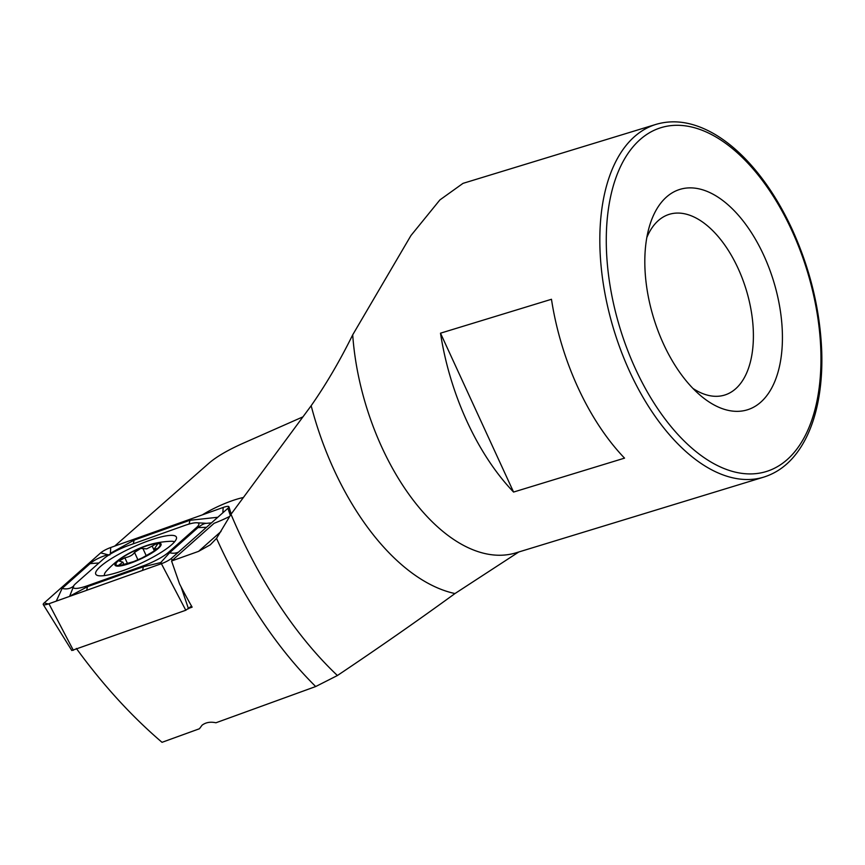 <?xml version="1.0" encoding="UTF-8"?>
<svg xmlns="http://www.w3.org/2000/svg" width="865" height="865" viewBox="0 0 865 865"><rect width="100%" height="100%" fill="white"/><g stroke="black" fill="none" stroke-linecap="round" stroke-linejoin="round"><path stroke-width="1.3" d="M202.313 514.891A34.578 6.996 155.3 0 1 236.491 499.3A34.578 6.996 155.3 0 1 243.195 497.548M663.52 344A115.261 62.734 73 0 0 700.326 395.381A115.261 62.734 73 0 0 773.84 383.682A115.261 62.734 73 0 0 763.719 255.218A115.261 62.734 73 0 0 649.064 227.625A115.261 62.734 73 0 0 663.52 344M692.93 388.417A94.512 51.446 73 0 0 724.6 395.078A94.512 51.446 73 0 0 738.05 268.291A94.512 51.446 73 0 0 669.348 214.304A94.512 51.446 73 0 0 646.825 237.54M467.024 421.493A184.418 100.372 -107 0 1 440.501 333.187L551.47 299.279A184.418 100.372 73 0 0 577.982 387.585A184.418 100.372 73 0 0 624.541 458.136L513.572 492.055A184.418 100.372 -107 0 1 467.024 421.493M352.704 334.841A184.418 100.372 73 0 0 381.952 447.497A184.418 100.372 73 0 0 515.994 552.832L763.817 477.102A184.418 100.372 -107 0 1 629.774 371.766A184.418 100.372 -107 0 1 656.027 124.376L463.013 183.358L439.907 199.912L410.94 235.55L352.704 334.841C339.956 360.673 326.116 384.298 311.162 405.728L230.998 514.286L216.531 538.376L210.292 544.809L198.582 551.362L171.562 560.996L179.563 583.929A370.707 201.772 73 0 0 192.127 607.154L189.165 608.203M76.358 648.447C102.935 684.918 131.491 716.209 162.025 742.321L199.437 728.752L202.053 725.216C205.773 722.383 210.4 721.572 215.936 722.772L315.693 686.54L337.404 675.522C378.87 647.734 418.065 620.41 454.979 593.552L518.773 551.989M302.718 416.952L242.059 443.734C227.711 450.2 216.856 456.525 209.503 462.721L114.677 546.107M229.42 516.556A34.578 6.996 155.3 0 1 214.109 523.282L171.562 560.996M513.572 492.055L440.501 333.187M154.37 550.843L152.175 546.075L146.682 548.875L140.811 548.41L134.508 552.389C133.015 554.919 129.804 556.725 124.852 557.795L119.013 560.996L122.895 562.174L118.527 565.342M120.613 565.267L120.159 564.272C117.381 565.84 118.808 565.829 124.409 564.24L133.578 561.612L142.076 557.936L151.699 552.454C156.684 549.437 158.111 548.237 155.96 548.853L154.143 549.145L157.625 544.031L155.581 544.15L152.175 546.075M137.978 559.925L134.508 552.389M118.289 560.25A25.355 5.136 -24.7 0 0 125.922 564.65A25.355 5.136 -24.7 0 0 157.744 548.875A25.355 5.136 -24.7 0 0 152.391 543.869A25.355 5.136 -24.7 0 0 120.538 558.52A25.355 5.136 -24.7 0 0 118.289 560.25M120.538 558.52A92.209 92.209 0 0 0 106.709 570.705A39.185 7.936 -24.7 0 0 104.535 575.549A39.185 7.936 -24.7 0 0 104.546 575.571L104.535 575.549M157.192 548.507L155.96 548.853L156.262 549.513M126.474 564.185A24.209 4.898 -24.7 0 0 156.846 549.134A24.209 4.898 -24.7 0 0 149.559 544.939A24.209 4.898 -24.7 0 0 119.186 559.99A24.209 4.898 -24.7 0 0 126.474 564.185M174.589 541.782A39.185 7.936 -24.7 0 0 170.643 541.295A92.209 92.209 0 0 0 152.391 543.869M100.459 566.488A44.374 8.985 -24.7 0 0 95.745 574.144A44.374 8.985 -24.7 0 0 127.944 568.802A44.374 8.985 -24.7 0 0 171.659 544.723A44.374 8.985 -24.7 0 0 176.374 537.057A44.374 8.985 -24.7 0 0 144.174 542.409A44.374 8.985 -24.7 0 0 100.459 566.488M143.276 565.84A23.052 4.671 -24.7 0 0 168.426 552.421L196.398 527.628A23.052 4.671 -24.7 0 0 196.766 522.774A23.052 4.671 -24.7 0 0 184.559 525.52L128.842 545.372A23.052 4.671 -24.7 0 0 103.692 558.779L75.72 583.572A23.052 4.671 -24.7 0 0 73.958 585.4A23.052 4.671 -24.7 0 0 87.56 585.681L143.276 565.84L143.212 566.813L160.76 562.564L169.616 552.735L168.426 552.421M161.387 563.699A9.223 1.871 -24.7 0 0 171.454 558.336L227.917 508.296A9.223 1.871 -24.7 0 0 228.62 507.571A9.223 1.871 -24.7 0 0 228.911 506.749A9.223 1.871 -24.7 0 0 223.181 507.452L110.731 547.513A9.223 1.871 -24.7 0 0 100.675 552.876L44.212 602.905A9.223 1.871 -24.7 0 0 43.25 604.548A9.223 1.871 -24.7 0 0 44.061 604.851A9.223 1.871 -24.7 0 0 48.937 603.748L161.387 563.699L185.791 610.247L191.533 606.106M43.25 604.548L71.806 650.512L185.791 610.247M56.268 601.143L62.118 588.405L90.101 563.612C94.317 559.99 100.21 557.028 107.768 554.714L109.833 554.941L110.374 553.319L134.107 540.138L189.824 520.298L217.785 517.27M73.958 585.4L69.643 596.255L87.495 586.665L87.56 585.681M178.482 552.108A16.132 13.137 -131.5 0 1 169.616 552.735L197.598 527.942C201.296 524.893 204.205 523.357 206.335 523.347L203.535 523.141M160.76 562.564L161.798 563.548M206.335 523.347L211.449 522.893M791.767 230.36A179.801 97.864 73 0 0 640.035 139.633A179.801 97.864 73 0 0 635.472 368.858A179.801 97.864 73 0 0 787.204 459.585A179.801 97.864 73 0 0 791.767 230.36M216.531 538.376A360.618 196.279 73 0 0 218.175 541.998A360.618 196.279 73 0 0 315.693 686.54M311.162 405.728A214.747 116.883 73 0 0 334.009 469.803A214.747 116.883 73 0 0 454.979 593.552M230.998 514.286A345.795 188.213 73 0 0 238.783 531.964A345.795 188.213 73 0 0 337.404 675.522M221.008 531.499L198.582 551.362M127.404 563.331L124.852 557.795M146.185 555.633L142.974 548.637M188.494 608.798L181.099 586.892M172.167 560.455L171.454 558.336M73.341 650.296L48.937 603.748M230.274 515.291L227.917 508.296M107.768 554.714L100.675 552.876M48.31 603.975L44.212 602.905M110.374 553.319L110.731 547.513M222.846 512.783L223.181 507.452M86.684 590.308L87.495 586.665L143.212 566.813A16.132 6.369 70.4 0 1 142.401 570.457M206.454 527.315L196.398 527.628M62.118 588.405A16.132 13.137 -131.5 0 0 73.201 586.384M188.927 524.114A16.132 6.369 70.4 0 0 189.824 520.298M90.101 563.612L98.956 562.985M133.297 543.782L134.107 540.138M763.817 477.102C781.841 471.382 796.049 458.104 806.429 437.268C811.511 426.932 815.36 415.2 817.976 402.052C821.015 386.677 822.28 370.047 821.75 352.185C820.215 310.492 810.386 269.621 792.254 229.56C778.597 200.064 762.206 175.714 743.067 156.511C733.531 147.039 723.756 139.416 713.744 133.653C693.449 122.127 674.213 119.035 656.027 124.376M123.922 564.402L122.895 562.174M154.792 550.562L154.143 549.156M231.204 514.005L228.911 506.749M196.766 522.774L203.891 523.163M73.579 586.07L72.952 586.708"/></g></svg>
